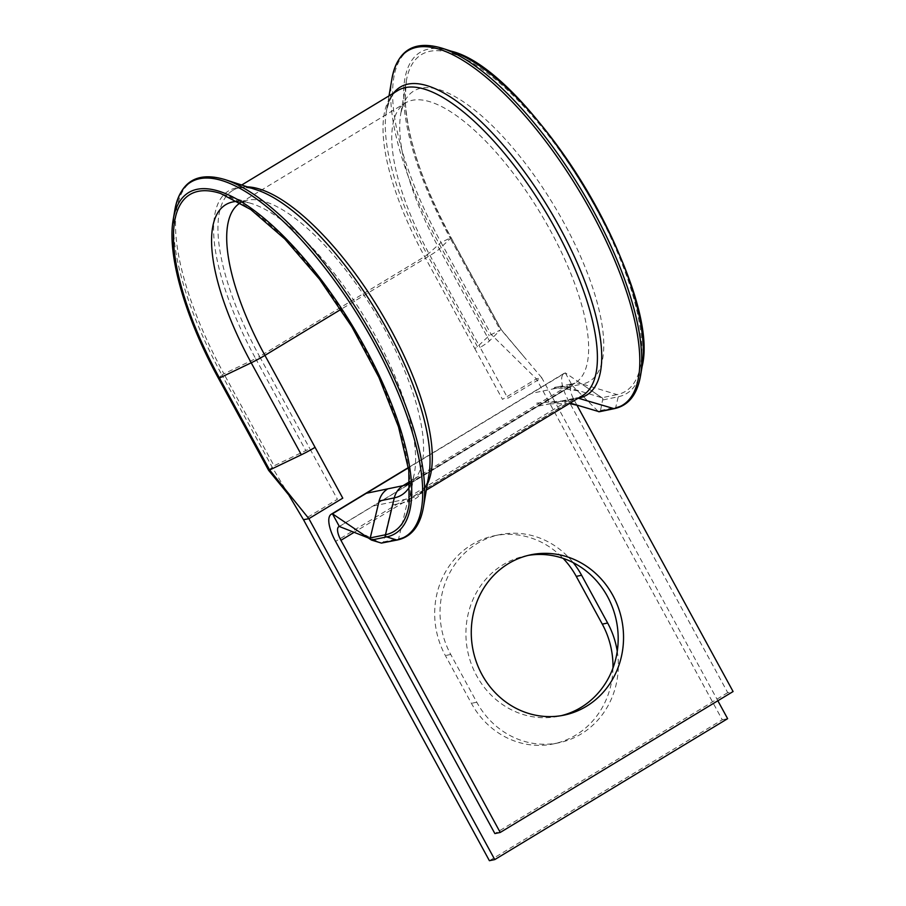 <?xml version="1.0" encoding="UTF-8"?>
<svg xmlns="http://www.w3.org/2000/svg" width="906" height="906" viewBox="0 0 906 906"><rect width="100%" height="100%" fill="white"/><g stroke="black" fill="none" stroke-linecap="round" stroke-linejoin="round"><path stroke-width="0.68" stroke-dasharray="4.53 3.4" d="M268.606 470.327L274.054 465.797L305.798 450.576A5.832 0.679 -28.6 0 0 309.716 448.447L337.417 499.263L303.521 519.772M393.634 93.058A180.011 64.224 -121.2 0 0 386.375 111.404C389.705 98.471 393.544 91.495 397.893 90.487A178.312 63.613 -121.2 0 0 424.642 256.591L474.778 348.561A5.832 0.679 -28.6 0 0 477.451 346.692L489.183 335.605L500.293 330.033L489.466 340.928A20.396 2.39 151.4 0 1 480.135 347.451L507.847 398.255L541.743 377.745L717.846 700.757M612.966 668.039A81.868 75.877 -101.7 0 1 553.43 743.905A81.868 75.877 -101.7 0 1 471.414 703.328L445.378 655.559A81.868 75.877 -101.7 0 1 471.89 544.574A81.868 75.877 -101.7 0 1 494.234 535.786A81.868 75.877 -101.7 0 1 563.102 558.345M617.246 651.244A81.868 75.877 -101.7 0 1 558.787 742.795A81.868 75.877 -101.7 0 1 476.771 702.218L450.735 654.46A81.868 75.877 -101.7 0 1 477.247 543.475A81.868 75.877 -101.7 0 1 499.591 534.687A81.868 75.877 -101.7 0 1 573.192 562.626M528.164 555.401A81.868 75.877 78.3 0 0 525.469 555.91A81.868 75.877 78.3 0 0 476.613 675.683A81.868 75.877 78.3 0 0 558.617 716.261A81.868 75.877 78.3 0 0 561.29 715.649M550.735 402.23L559.761 401.664A5.832 5.402 -101.7 0 1 561.641 400.984L536.714 403.113L538.334 406.092L563.86 401.154L570.157 403.068M397.394 539.987A1.744 1.619 78.3 0 0 398.617 538.753L407.417 501.89A5.832 5.402 -101.7 0 1 409.897 498.402L574.97 398.515L538.334 406.092L373.261 505.978L394.688 501.55L392.207 505.038L383.397 541.901L381.426 543.09L377.949 541.72L359.206 531.811M474.778 348.561L502.49 399.365L536.386 378.855L541.743 377.745L501.211 329.841L451.063 237.882L439.331 248.969L489.466 340.928M489.399 860.7L722.263 719.783L536.386 378.855L491.165 334.416L441.018 242.446L450.157 238.063L500.293 330.033M576.941 405.152L573.804 399.387A14.564 5.198 -121.2 0 1 571.618 385.809A14.564 5.198 -121.2 0 1 572.23 385.571L565.31 372.876A29.139 10.396 -121.2 0 0 564.076 373.351A29.139 10.396 -121.2 0 0 568.447 400.497L727.733 692.648L733.09 691.538M727.733 692.648L494.869 833.565M538.334 406.092L572.23 385.571L598.526 411.709L600.508 410.52L602.875 398.595A1.744 1.619 78.3 0 0 601.867 397.745L565.31 372.876L408.413 467.824M722.263 719.783L727.62 718.673M339.365 526.499L373.261 505.978M561.641 400.984A5.832 5.402 -101.7 0 1 563.86 401.154L578.232 398.187M614.495 408.606A1.744 1.619 78.3 0 0 615.718 407.372L618.254 396.76A1.744 1.619 78.3 0 0 617.077 394.608L601.867 397.745L567.201 387.19A20.396 18.901 78.3 0 0 558.877 386.681A20.396 18.901 78.3 0 0 558.402 386.771A20.396 18.901 78.3 0 0 552.83 388.957L531.414 393.385M289.003 495.389L272.083 466.986L221.936 375.027L223.918 373.827L274.054 465.797M368.062 537.824L377.949 541.72M370.656 539.523L371.449 540.055M173.227 219.467A199.377 71.132 -121.2 0 0 218.561 378.21L221.936 375.027A207.214 73.918 -121.2 0 1 174.835 210.045M567.201 387.19L582.411 384.042A20.396 18.901 78.3 0 0 573.611 383.623A20.396 18.901 78.3 0 0 568.051 385.809A163.737 58.414 -121.2 0 0 574.982 383.125A163.737 58.414 -121.2 0 0 540.18 212.797A163.737 58.414 -121.2 0 0 405.435 102.956C405.65 103.873 403.963 100.419 400.746 113.839L406.296 81.098A196.908 70.249 -121.2 0 1 595.865 207.938A196.908 70.249 -121.2 0 1 617.077 394.608L582.411 384.042A169.716 60.543 -121.2 0 0 564.132 223.159A169.716 60.543 -121.2 0 0 400.746 113.839A169.716 60.543 -121.2 0 0 439.331 248.969A20.396 2.39 151.4 0 1 429.999 255.481L340.894 309.41M389.014 95.855L386.375 111.404A180.011 64.224 -121.2 0 0 427.304 254.733L441.018 242.446A207.214 73.918 -121.2 0 1 442.207 48.245M391.936 78.663A207.214 73.918 -121.2 0 0 439.048 243.646L489.183 335.605M552.83 388.957L568.051 385.809L409.908 481.505M558.402 386.771L574.982 383.125L409.908 483.023A163.737 58.414 -121.2 0 0 375.107 312.695A163.737 58.414 -121.2 0 0 240.362 202.842L405.435 102.956A163.737 58.414 -121.2 0 0 429.999 255.481L480.135 347.451M477.451 346.692L427.304 254.733A5.832 0.679 -28.6 0 1 424.642 256.591L259.569 356.488L309.716 448.447M394.688 501.55L409.897 498.402A178.312 63.613 -121.2 0 0 417.451 495.48A178.312 63.613 -121.2 0 0 427.338 484.155M247.44 186.885A178.312 63.613 -121.2 0 0 232.819 190.385A178.312 63.613 -121.2 0 0 259.569 356.488A5.832 0.679 -28.6 0 1 255.651 358.606L305.798 450.576M561.346 401.03L576.567 397.893A5.832 5.402 -101.7 0 0 574.97 398.515A178.312 63.613 -121.2 0 0 582.524 395.594L576.567 397.893A5.832 5.402 -101.7 0 1 578.696 397.904M573.804 399.387L354.133 532.32M568.447 400.497L335.582 541.414M450.735 654.46L445.378 655.559M476.771 702.218L471.414 703.328M451.301 51.2A199.377 71.132 -121.2 0 0 450.157 238.063L451.063 237.882A196.908 70.249 -121.2 0 1 406.296 81.098L405.163 98.346C406.647 136.681 421.981 183.137 451.154 237.734L501.301 329.693L526.126 359.286M600.508 410.52L615.718 407.372A207.214 73.918 -121.2 0 0 640.508 375.922M603.045 399.908L618.254 396.76A199.377 71.132 -121.2 0 0 642.105 366.5M225.107 179.626A207.214 73.918 -121.2 0 0 223.918 373.827L255.651 358.606A180.011 64.224 -121.2 0 1 256.681 189.886L250.464 188.267C242.842 186.953 236.964 187.667 232.819 190.385L241.687 185.017M218.471 378.357L268.708 470.18M392.207 505.038L407.417 501.89A180.011 64.224 -121.2 0 0 428.957 474.563L427.507 480.837C425.129 488.187 421.777 493.068 417.451 495.48L426.318 490.112M383.397 541.901L398.617 538.753A207.214 73.918 -121.2 0 0 423.408 507.303M410.124 485.786A169.716 60.543 -121.2 0 0 414.597 472.128A169.716 60.543 -121.2 0 0 365.401 318.561A169.716 60.543 -121.2 0 0 252.174 203.737A169.716 60.543 -121.2 0 0 238.018 201.37M409.908 483.023L410.305 482.728C411.12 482.558 412.275 480.259 413.793 475.843L409.048 504.869A196.908 70.249 -121.2 0 0 351.97 326.692A196.908 70.249 -121.2 0 0 220.6 193.476L248.516 202.74C243.907 202.027 241.336 201.993 240.803 202.627L240.362 202.842M499.591 534.687L494.234 535.786M525.469 555.91L530.825 554.8M564.076 373.351L408.368 467.575M571.618 385.809L338.753 526.737M558.617 716.261L563.974 715.151M558.787 742.795L553.43 743.905M569.432 403.51L549.749 403.883M558.877 386.681L554.551 387.372L580.202 391.154M585.786 386.805L602.297 397.96"/><path stroke-width="1.36" d="M563.102 558.345A81.868 75.877 -101.7 0 1 576.25 576.363L602.286 624.132A81.868 75.877 -101.7 0 1 612.966 668.039M573.192 562.626A81.868 75.877 -101.7 0 1 581.607 575.265L607.643 623.022A81.868 75.877 -101.7 0 1 617.246 651.244M612.841 595.378A81.868 75.877 78.3 0 0 530.825 554.8A81.868 75.877 78.3 0 0 481.969 674.574A81.868 75.877 78.3 0 0 563.974 715.151A81.868 75.877 78.3 0 0 612.841 595.378M561.29 715.649A81.868 75.877 78.3 0 0 607.484 596.488A81.868 75.877 78.3 0 0 528.164 555.401M340.894 309.41L264.926 355.379L342.774 498.153L308.878 518.662L303.521 519.772L289.003 495.389M717.846 700.757L727.62 718.673L494.755 859.59L308.878 518.662L269.614 469.988L268.606 470.327L288.674 494.846M494.755 859.59L489.399 860.7L303.521 519.772M576.941 405.152L733.09 691.538L500.225 832.455L340.939 540.304A14.564 5.198 -121.2 0 1 338.753 526.737A14.564 5.198 -121.2 0 1 339.365 526.499L368.062 537.824M408.413 467.824L332.445 513.793A29.139 10.396 -121.2 0 0 331.211 514.268A29.139 10.396 -121.2 0 0 335.582 541.414L494.869 833.565L500.225 832.455M370.656 539.523L332.445 513.793L339.365 526.499M570.157 403.068L599.285 411.743M315.073 447.338A20.396 2.39 151.4 0 1 301.347 454.767L269.614 469.988L219.467 378.029L218.471 378.357L268.606 470.327M409.908 481.505L402.977 485.707L387.768 488.855C383.34 491.641 380.452 495.707 379.093 501.041L370.271 537.904L371.449 540.055L381.426 543.09L397.394 539.987C411.392 536.941 420.067 526.046 423.408 507.303A207.214 73.918 -121.2 0 0 363.351 319.807A207.214 73.918 -121.2 0 0 225.107 179.626C197.168 171.291 180.407 181.427 174.835 210.045A207.214 73.918 -121.2 0 1 374.314 343.521A207.214 73.918 -121.2 0 1 396.635 539.953A1.744 1.619 78.3 0 0 397.394 539.987M363.068 534.415L371.449 540.055L386.658 536.907A199.377 71.132 -121.2 0 0 365.186 347.904A199.377 71.132 -121.2 0 0 173.227 219.467L174.835 210.045M578.696 397.904A5.832 5.402 -101.7 0 1 579.081 398.006A180.011 64.224 -121.2 0 0 559.693 227.361A180.011 64.224 -121.2 0 0 393.634 93.058M578.232 398.187L613.736 408.572A207.214 73.918 -121.2 0 0 591.425 212.14A207.214 73.918 -121.2 0 0 391.936 78.663L389.014 95.855M581.607 575.265L576.25 576.363M387.768 488.855L366.341 493.283M410.124 485.786A169.716 60.543 -121.2 0 1 394.291 497.892A20.396 18.901 78.3 0 1 402.977 485.707A163.737 58.414 -121.2 0 0 409.908 483.023L409.999 482.966M240.452 202.785L240.362 202.842A163.737 58.414 -121.2 0 0 264.926 355.379A20.396 2.39 151.4 0 1 251.211 362.808L301.347 454.767M427.338 484.155A178.312 63.613 -121.2 0 0 379.557 309.999A178.312 63.613 -121.2 0 0 247.44 186.885M426.318 490.112L582.524 395.594A178.312 63.613 -121.2 0 0 544.631 210.101A178.312 63.613 -121.2 0 0 397.893 90.487L241.687 185.017M354.133 532.32L340.939 540.304M607.643 623.022L602.286 624.132M598.526 411.709L613.736 408.572A1.744 1.619 78.3 0 0 614.495 408.606C628.492 405.56 637.167 394.665 640.508 375.922A207.214 73.918 -121.2 0 0 580.452 188.425A207.214 73.918 -121.2 0 0 442.207 48.245C414.269 39.909 397.508 50.045 391.936 78.663M640.508 375.922L642.105 366.5A199.377 71.132 -121.2 0 0 584.313 186.081A199.377 71.132 -121.2 0 0 451.301 51.2L442.207 48.245M238.018 201.37A169.716 60.543 -121.2 0 0 251.211 362.808L219.467 378.029A196.908 70.249 -121.2 0 1 220.6 193.476L250.769 209.535L284.801 238.969L319.512 279.229L351.834 326.772L378.957 377.462L398.515 426.885L408.821 470.69L409.048 504.869A196.908 70.249 -121.2 0 1 385.48 534.755A1.744 1.619 78.3 0 0 386.658 536.907L396.635 539.953L381.426 543.09M423.408 507.303L428.957 474.563A180.011 64.224 -121.2 0 0 376.783 311.675A180.011 64.224 -121.2 0 0 256.681 189.886L225.107 179.626M379.082 501.029L394.291 497.892L385.48 534.755L370.271 537.904M408.368 467.575L331.211 514.268M642.105 366.5C662.048 287.78 530.293 70.045 451.301 51.2M614.495 408.606L599.285 411.754M173.227 219.467C166.874 254.212 184.824 317.1 218.471 378.357M578.153 405.503L569.432 403.51"/></g></svg>
